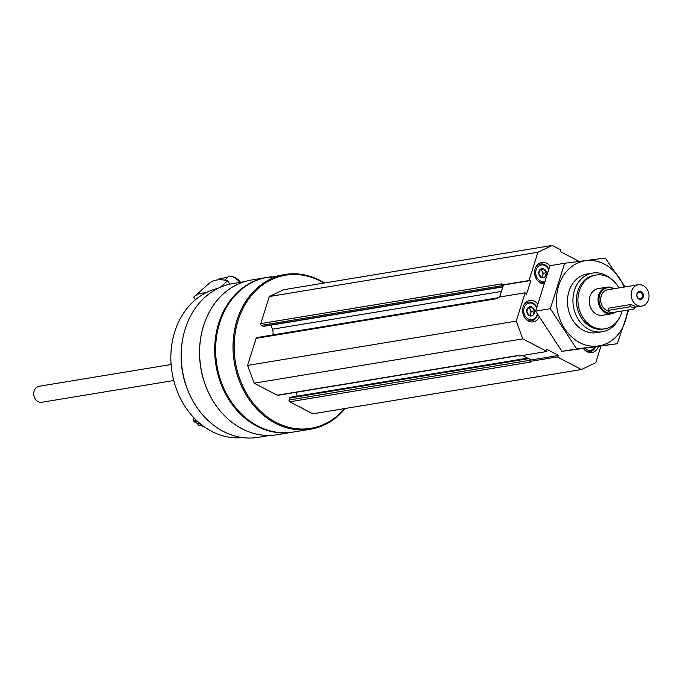 <?xml version="1.0" encoding="UTF-8"?>
<svg xmlns="http://www.w3.org/2000/svg" width="683" height="683" viewBox="0 0 683 683"><rect width="100%" height="100%" fill="white"/><g stroke="black" fill="none" stroke-linecap="round" stroke-linejoin="round"><path stroke-width="1.02" d="M538.819 273.729L540.159 269.469L543.975 268.974L546.443 272.748L545.094 277.008L541.286 277.494L538.819 273.729M546.443 272.748A4.687 3.842 -99.4 0 1 542.268 277.844A4.687 3.842 -99.4 0 1 539.007 271.339A4.687 3.842 -99.4 0 1 542.985 268.632A4.687 3.842 -99.4 0 1 546.443 272.748L543.386 273.251L542.08 277.409M526.798 311.849L528.138 307.589L531.955 307.094L534.422 310.867L533.073 315.128L529.265 315.614L526.798 311.849M533.082 315.128A4.687 3.842 -99.4 0 1 528.377 314.983A4.687 3.842 -99.4 0 1 526.986 309.459A4.687 3.842 -99.4 0 1 532.842 307.734A4.687 3.842 -99.4 0 1 533.082 315.128M530.443 359.599L531.178 359.984L530.213 361.042A1.349 1.11 -99.4 0 1 530.247 360.24L530.443 359.599L522.58 355.484M502.056 285.067L503.397 285.024L503.123 285.887L502.586 285.605A1.349 1.11 -99.4 0 1 502.056 285.067L501.527 285.084L501.928 283.821L260.761 323.597L269.29 296.542L283.633 289.72L552.265 245.419L560.641 249.799L560.231 251.549L579.039 261.384M344.522 408.588A77.597 63.639 -99.4 0 1 264.253 414.538A77.597 63.639 -99.4 0 1 238.136 320.353A77.597 63.639 -99.4 0 1 323.827 283.086M600.886 346.375L595.738 362.707L581.395 369.529L312.763 413.83L289.746 401.783A1.349 1.11 -99.4 0 1 289.08 400.007L289.703 398.044A1.349 1.11 -99.4 0 1 290.531 397.25L527.669 358.148M297.267 396.14L295.859 392.341M518.645 355.604L277.793 395.32A1.349 1.11 -99.4 0 1 277.187 395.218L254.17 383.172L247.579 365.405L256.108 338.35A1.349 1.11 -99.4 0 1 256.936 337.564L497.489 297.899M270.955 325.151L272.457 329.197A8.111 6.651 -99.4 0 1 272.773 334.952M502.799 286.92L263.706 326.346A1.349 1.11 -99.4 0 1 263.092 326.243L261.418 325.373A1.349 1.11 -99.4 0 1 260.761 323.597M270.033 435.404L258.217 437.351A77.939 63.92 -99.4 0 1 196.636 407A77.939 63.92 -99.4 0 1 185.213 328.899A77.939 63.92 -99.4 0 1 232.86 283.556L244.668 281.609M218.159 408.425A77.939 63.92 -99.4 0 1 203.534 325.876A77.939 63.92 -99.4 0 1 204.208 323.819M345.197 408.477A78.408 64.304 -99.4 0 1 310.5 429.214L293.092 432.083A78.408 64.304 -99.4 0 1 231.136 401.544A78.408 64.304 -99.4 0 1 219.653 322.965A78.408 64.304 -99.4 0 1 267.582 277.349L270.092 276.939L267.138 277.725L269.153 277.605L284.982 274.481A78.408 64.304 -99.4 0 1 324.502 282.975M310.5 429.214A78.408 64.304 -99.4 0 1 248.535 398.667A78.408 64.304 -99.4 0 1 237.052 320.096A78.408 64.304 -99.4 0 1 284.982 274.481M271.834 276.683L270.092 276.948M292.64 432.16A78.408 64.304 -99.4 0 1 292.179 432.237A78.408 64.304 -99.4 0 1 230.222 401.689A78.408 64.304 -99.4 0 1 218.731 323.119A78.408 64.304 -99.4 0 1 266.669 277.503A78.408 64.304 -99.4 0 1 267.121 277.435M292.179 432.237L277.067 434.729A78.408 64.304 -99.4 0 1 215.111 404.182A78.408 64.304 -99.4 0 1 203.628 325.612A78.408 64.304 -99.4 0 1 251.557 279.996L266.669 277.503M192.632 400.426A75.702 62.093 -99.4 0 1 182.6 339.588M242.542 437.581A75.702 62.093 -99.4 0 1 174.728 331.81A75.702 62.093 -99.4 0 1 217.945 288.38M581.395 369.529L557.311 356.927L558.651 355.45L546.724 349.209L546.895 351.48L522.802 338.87L516.22 321.104L525.142 292.794L526.456 294.51L530.87 280.491L529.001 280.551L537.931 252.24L552.265 245.419M289.746 401.783L530.904 362.016L529.837 361.461L557.311 356.927M546.895 351.48L519.422 356.005L518.346 355.45L277.187 395.218M254.17 383.172L522.802 338.87M247.579 365.405L516.22 321.104M256.108 338.35L497.275 298.582L497.668 297.327L525.142 292.794M501.527 285.084L529.001 280.551M269.29 296.542L537.931 252.24M499.623 297.003L503.123 285.887M531.178 359.984L558.651 355.45M503.397 285.024L530.87 280.491M598.334 346.708A10.817 8.87 -99.4 0 1 591.879 352.53A10.817 8.87 -99.4 0 1 583.547 348.629M539.152 317.382A10.817 8.87 -99.4 0 1 533.286 321.881A10.817 8.87 -99.4 0 1 524.74 317.663A10.817 8.87 -99.4 0 1 523.152 306.829A10.817 8.87 -99.4 0 1 529.769 300.537A10.817 8.87 -99.4 0 1 537.461 303.636M543.318 283.812A10.817 8.87 -99.4 0 1 535.173 268.709A10.817 8.87 -99.4 0 1 541.79 262.417A10.817 8.87 -99.4 0 1 549.841 265.952M622.051 310.996A27.252 22.351 -99.4 0 1 604.848 328.83A27.252 22.351 -99.4 0 1 583.308 318.21A27.252 22.351 -99.4 0 1 579.321 290.898A27.252 22.351 -99.4 0 1 595.977 275.044A27.252 22.351 -99.4 0 1 618.9 287.927M615.46 312.088A13.515 11.09 -99.4 0 1 611.387 313.83L602.611 315.273A13.515 11.09 -99.4 0 1 591.93 310.014A13.515 11.09 -99.4 0 1 589.95 296.465A13.515 11.09 -99.4 0 1 598.214 288.602L606.991 287.15A13.515 11.09 -99.4 0 1 613.991 288.738M604.848 328.83L603.32 329.078A27.252 22.351 -99.4 0 1 581.788 318.466A27.252 22.351 -99.4 0 1 577.792 291.154A27.252 22.351 -99.4 0 1 594.449 275.3L595.977 275.044M618.149 319.96A29.745 24.392 -99.4 0 1 602.321 331.767A29.745 24.392 -99.4 0 1 578.817 320.182A29.745 24.392 -99.4 0 1 574.463 290.377A29.745 24.392 -99.4 0 1 592.648 273.072A29.745 24.392 -99.4 0 1 611.422 279.176M538.426 263.894A10.817 8.87 -99.4 0 1 539.22 264.21M542.302 282.882A10.817 8.87 -99.4 0 1 541.645 283.436M535.754 267.232A9.46 7.761 -99.4 0 1 540.484 264.005A9.46 7.761 -99.4 0 1 548.68 268.94M543.702 282.651A9.46 7.761 -99.4 0 1 543.557 282.677A9.46 7.761 -99.4 0 1 538.05 281.131M544.103 281.49A8.384 6.873 -99.4 0 1 537.41 278.297A8.384 6.873 -99.4 0 1 536.138 269.845A8.384 6.873 -99.4 0 1 541.952 264.893A8.384 6.873 -99.4 0 1 548.526 269.333M526.405 302.014A10.817 8.87 -99.4 0 1 527.199 302.33M530.281 321.001A10.817 8.87 -99.4 0 1 529.624 321.556M523.733 305.352A9.46 7.761 -99.4 0 1 528.463 302.125A9.46 7.761 -99.4 0 1 536.616 306.974M537.53 314.547A9.46 7.761 -99.4 0 1 531.536 320.797A9.46 7.761 -99.4 0 1 526.03 319.251M537.273 314.103A8.384 6.873 -99.4 0 1 528.48 319.115A8.384 6.873 -99.4 0 1 524.126 307.965A8.384 6.873 -99.4 0 1 529.931 303.013A8.384 6.873 -99.4 0 1 536.496 307.444M588.874 351.66A10.817 8.87 -99.4 0 1 588.225 352.215M595.482 347.084A9.46 7.761 -99.4 0 1 590.138 351.455A9.46 7.761 -99.4 0 1 584.622 349.901M594.919 347.16A8.384 6.873 -99.4 0 1 585.126 348.424M528.07 307.709L528.898 307.598L531.365 311.371L534.422 310.867M531.365 311.371L530.059 315.529M528.898 307.598L531.955 307.094M527.968 307.896A4.055 3.33 -99.4 0 1 530.136 309.484A4.055 3.33 -99.4 0 1 530.7 313.506A4.055 3.33 -99.4 0 1 529.163 315.52M540.091 269.589L543.975 268.974M540.919 269.478L543.386 273.251M539.98 269.776A4.055 3.33 -99.4 0 1 542.157 271.364A4.055 3.33 -99.4 0 1 542.712 275.386A4.055 3.33 -99.4 0 1 541.184 277.4M205.651 292.896A51.37 26.116 -131.5 0 0 194.262 296.61A51.37 26.116 -131.5 0 0 193.776 297.062L195.449 299.717M194.262 296.61L209.075 283.488A51.37 26.116 48.5 0 1 227.67 280.798L229.795 284.162M227.67 280.798L220.396 287.236M227.405 277.332L227.763 277.025A10.817 5.498 48.5 0 1 229.351 276.299A10.817 5.498 48.5 0 1 231.571 276.436A10.817 5.498 48.5 0 1 239.835 282.412M231.571 276.436L233.159 276.82A9.152 4.653 48.5 0 1 240.476 282.301M217.843 279.876L219.123 278.741L227.943 277.289L224.698 280.167M638.75 298.531A3.381 2.775 80.6 0 0 640.27 298.787A3.381 2.775 80.6 0 0 642.455 295.005A3.381 2.775 80.6 0 0 639.168 292.119A3.381 2.775 80.6 0 0 636.932 294.979A3.381 2.775 80.6 0 0 638.75 298.531M638.938 299.086A4.055 3.33 -99.4 0 1 636.957 293.75A4.055 3.33 -99.4 0 1 641.26 291.701A4.055 3.33 -99.4 0 1 643.241 297.037A4.055 3.33 -99.4 0 1 638.938 299.086M607.853 310.842A10.817 8.87 -99.4 0 1 601.202 296.046A10.817 8.87 -99.4 0 1 607.81 289.754L638.34 284.726A10.817 8.87 -99.4 0 1 648.85 293.946A10.817 8.87 -99.4 0 1 641.858 306.061A10.817 8.87 -99.4 0 1 633.312 301.852A10.817 8.87 -99.4 0 1 631.724 291.018A10.817 8.87 -99.4 0 1 638.34 284.726M634.609 306.769C635.079 306.052 633.679 305.327 630.426 304.575L609.057 308.101L607.853 310.663A2.706 0.811 17.5 0 1 608.34 310.381L629.7 306.855A2.706 0.811 17.5 0 1 632.714 307.418A2.706 0.811 17.5 0 1 634.379 308.767A2.706 0.811 17.5 0 1 633.892 309.049L612.523 312.575A2.706 0.811 17.5 0 1 609.509 312.011A2.706 0.811 17.5 0 1 607.853 310.663M614.111 312.31A12.84 10.535 -99.4 0 1 602.415 309.288A12.84 10.535 -99.4 0 1 599.631 295.227A12.84 10.535 -99.4 0 1 613.419 288.832M611.387 313.83A13.515 11.09 -99.4 0 1 600.707 308.562A13.515 11.09 -99.4 0 1 598.726 295.013A13.515 11.09 -99.4 0 1 606.991 287.15M173.738 380.516L41.748 402.278A8.111 6.651 -99.4 0 1 35.337 399.12A8.111 6.651 -99.4 0 1 34.15 390.992A8.111 6.651 -99.4 0 1 39.11 386.279L171.1 364.509M201.596 424.826L198.301 425.364L197.643 423.588L194.459 421.923A1.349 1.11 -99.4 0 1 193.733 420.634A35.149 28.831 -99.4 0 1 193.784 417.663M197.643 423.588L199.675 423.255M203.713 426.423L203.534 426.457A1.349 1.11 -99.4 0 1 202.928 426.354L200.384 425.022M627.455 310.108A43.123 35.371 -99.4 0 1 579.654 342.55A43.123 35.371 -99.4 0 1 565.661 272.491A43.123 35.371 -99.4 0 1 624.04 287.082M599.554 332.023A29.745 24.392 -99.4 0 1 583.487 330.376A29.745 24.392 -99.4 0 1 567.693 297.464A29.745 24.392 -99.4 0 1 589.941 273.712M625.073 286.911L605.309 258.054L564.662 263.254L550.336 308.69L576.657 348.928L617.304 343.728L628.684 309.903M617.304 343.728L561.938 351.361L535.617 311.124L549.943 265.687L564.662 263.254M576.657 348.928L561.938 351.361M550.336 308.69L535.617 311.124M289.08 400.007L530.247 360.24M289.703 398.044L528.616 358.643M272.457 329.197L501.373 291.453M263.092 326.243L502.867 286.706M261.418 325.373L502.586 285.605M630.426 304.575L629.7 306.855M609.057 308.101L608.34 310.381M193.733 420.634L196.303 420.216M194.459 421.923L197.575 421.411M202.928 426.354L203.483 426.26M592.648 273.072L587.175 273.977M602.321 331.767L596.857 332.664M540.484 264.005L537.769 264.449M543.557 282.677L540.851 283.121M528.463 302.125L525.748 302.569M531.536 320.797L528.83 321.241M590.138 351.455L587.423 351.899M641.858 306.061L634.866 307.213M635.07 306.573L634.379 308.767"/></g></svg>
